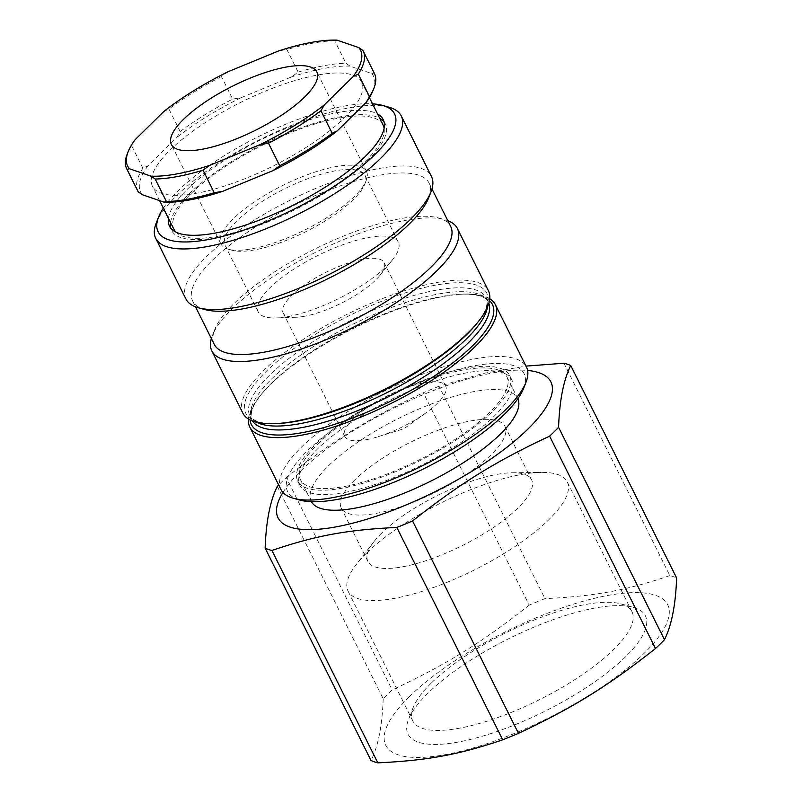 <?xml version="1.0" encoding="UTF-8"?>
<svg xmlns="http://www.w3.org/2000/svg" width="803" height="803" viewBox="0 0 803 803"><rect width="100%" height="100%" fill="white"/><g stroke="black" fill="none" stroke-linecap="round" stroke-linejoin="round"><path stroke-width="0.6" stroke-dasharray="4.01 3.01" d="M366.208 439.713A56.401 17.234 -26.5 0 0 378.193 436.691A56.401 17.234 -26.5 0 0 425.761 412.973A56.401 17.234 -26.5 0 0 445.665 386.062A56.401 17.234 -26.5 0 0 387.508 395.799A56.401 17.234 -26.5 0 0 344.728 436.39A56.401 17.234 -26.5 0 0 366.208 439.713M304.648 316.241A56.401 17.234 153.5 0 1 295.966 317.255A56.401 17.234 153.5 0 1 283.168 312.929A56.401 17.234 153.5 0 1 325.948 272.337A56.401 17.234 153.5 0 1 384.115 262.601A56.401 17.234 153.5 0 1 379.869 275.429A56.401 17.234 153.5 0 1 304.648 316.241M288.066 316.533A78.242 23.919 -26.5 0 0 392.416 259.901A78.242 23.919 -26.5 0 0 398.308 242.104A78.242 23.919 -26.5 0 0 317.607 255.615A78.242 23.919 -26.5 0 0 258.255 311.925A78.242 23.919 -26.5 0 0 276.011 317.938A78.242 23.919 -26.5 0 0 288.066 316.533M254.822 249.853A78.242 23.919 153.5 0 1 232.147 250.275A78.242 23.919 153.5 0 1 225.011 245.256A78.242 23.919 153.5 0 1 284.362 188.936A78.242 23.919 153.5 0 1 365.064 175.435A78.242 23.919 153.5 0 1 364.783 184.148A78.242 23.919 153.5 0 1 254.822 249.853M233.161 218.918A81.294 24.853 -26.5 0 0 220.986 244.022A81.294 24.853 -26.5 0 0 228.403 249.241A81.294 24.853 -26.5 0 0 251.961 248.8A81.294 24.853 -26.5 0 0 366.208 180.534A81.294 24.853 -26.5 0 0 366.499 171.471A81.294 24.853 -26.5 0 0 310.249 173.699A81.294 24.853 -26.5 0 0 233.161 218.918M354.956 479.782A91.452 27.954 -26.5 0 0 341.255 508.018A91.452 27.954 -26.5 0 0 435.577 492.229A91.452 27.954 -26.5 0 0 504.957 426.403A91.452 27.954 -26.5 0 0 441.68 428.912A91.452 27.954 -26.5 0 0 354.956 479.782M170.567 222.592A119.396 36.496 153.5 0 1 262.21 144.49A119.396 36.496 153.5 0 1 379.729 118.312M384.035 121.835A119.396 36.496 153.5 0 1 385.35 123.883A119.396 36.496 153.5 0 1 294.771 209.814A119.396 36.496 153.5 0 1 171.631 230.431A119.396 36.496 153.5 0 1 170.788 228.152M175.887 232.087A116.857 35.723 -26.5 0 0 259.66 224.298A116.857 35.723 -26.5 0 0 365.576 161.092A116.857 35.723 -26.5 0 0 384.115 128.269M383.071 125.017A116.857 35.723 -26.5 0 0 262.551 145.192A116.857 35.723 -26.5 0 0 173.91 229.297M296.528 476.229A118.382 36.185 -26.5 0 0 297.742 481.087A118.382 36.185 -26.5 0 0 419.839 460.651A118.382 36.185 -26.5 0 0 509.634 375.443A118.382 36.185 -26.5 0 0 394.745 392.376A118.382 36.185 -26.5 0 0 296.528 476.229M317.737 444.119A115.341 35.252 153.5 0 1 427.116 379.97A115.341 35.252 153.5 0 1 506.904 376.798A115.341 35.252 153.5 0 1 419.417 459.808A115.341 35.252 153.5 0 1 300.473 479.722A115.341 35.252 153.5 0 1 317.737 444.119M523.596 388.371A132.104 40.381 -26.5 0 0 525.423 379.066A132.104 40.381 -26.5 0 0 376.617 402.253A132.104 40.381 -26.5 0 0 299.66 500.018M280.92 489.479A137.183 41.927 153.5 0 1 279.514 483.848A137.183 41.927 153.5 0 1 393.329 386.685A137.183 41.927 153.5 0 1 526.457 367.051M248.438 419.025A137.183 41.927 153.5 0 1 260.112 395.829A137.183 41.927 153.5 0 1 464.194 294.079A137.183 41.927 153.5 0 1 489.74 298.716M298.686 480.555A118.382 36.185 153.5 0 1 396.903 396.712A118.382 36.185 153.5 0 1 511.792 379.769A118.382 36.185 153.5 0 1 421.997 464.977A118.382 36.185 153.5 0 1 299.9 485.413A118.382 36.185 153.5 0 1 298.686 480.555M388.752 107.14A137.183 41.927 -26.5 0 0 259.781 139.632A137.183 41.927 -26.5 0 0 156.214 223.083M163.35 208.118A132.104 40.381 153.5 0 1 258.315 136.691A132.104 40.381 153.5 0 1 372.512 103.828M185.935 298.977A137.183 41.927 153.5 0 1 184.539 293.356A137.183 41.927 153.5 0 1 298.355 196.183A137.183 41.927 153.5 0 1 431.482 176.56M168.409 218.265A119.396 36.496 153.5 0 1 260.052 140.164A119.396 36.496 153.5 0 1 377.571 113.986M204.685 309.526A132.104 40.381 153.5 0 1 192.65 301.045A132.104 40.381 153.5 0 1 191.295 295.624A132.104 40.381 153.5 0 1 300.894 202.055A132.104 40.381 153.5 0 1 429.093 183.154A132.104 40.381 153.5 0 1 428.621 197.869M214.23 344.336A132.104 40.381 153.5 0 1 212.885 338.916A132.104 40.381 153.5 0 1 214.702 329.611A132.104 40.381 153.5 0 1 314.435 249.251A132.104 40.381 153.5 0 1 438.639 217.964A132.104 40.381 153.5 0 1 450.674 226.446M211.35 338.545A137.183 41.927 153.5 0 1 212.333 335.644A137.183 41.927 153.5 0 1 315.9 252.192A137.183 41.927 153.5 0 1 444.882 219.701A137.183 41.927 153.5 0 1 447.793 220.654M242.857 413.133A137.183 41.927 153.5 0 1 241.452 407.512A137.183 41.927 153.5 0 1 355.267 310.339A137.183 41.927 153.5 0 1 488.395 290.716M431.151 683.202A122.447 37.43 -26.5 0 0 413.254 707.353A122.447 37.43 -26.5 0 0 412.812 721.004A122.447 37.43 -26.5 0 0 497.529 717.641A122.447 37.43 -26.5 0 0 613.653 649.527A122.447 37.43 -26.5 0 0 631.981 611.725A122.447 37.43 -26.5 0 0 620.819 603.866A122.447 37.43 -26.5 0 0 431.151 683.202M625.537 656.794A132.615 40.531 153.5 0 1 481.107 736.592A132.615 40.531 153.5 0 1 408.516 719.418A132.615 40.531 153.5 0 1 508.63 638.746A132.615 40.531 153.5 0 1 633.306 607.339A132.615 40.531 153.5 0 1 625.537 656.794M366.389 553.317A122.447 37.43 -26.5 0 0 356.09 564.77A122.447 37.43 -26.5 0 0 348.06 591.118A122.447 37.43 -26.5 0 0 474.342 569.979A122.447 37.43 -26.5 0 0 567.229 481.84A122.447 37.43 -26.5 0 0 541.352 472.405A122.447 37.43 -26.5 0 0 366.389 553.317M409.339 696.683A157.508 48.14 153.5 0 1 655.519 595.314A157.508 48.14 153.5 0 1 515.295 733.079A157.508 48.14 153.5 0 1 409.339 696.683M563.957 363.227L669.843 575.6A182.913 55.909 153.5 0 1 676.618 577.929M277.306 486.377L383.192 698.751A182.913 55.909 153.5 0 1 387.518 694.374A182.913 55.909 153.5 0 1 392.155 689.938L286.28 477.564A182.913 55.909 -26.5 0 0 281.632 482.001A182.913 55.909 -26.5 0 0 278.671 484.972M439.06 386.263A182.913 55.909 -26.5 0 0 423.322 392.747L529.207 605.121A182.913 55.909 153.5 0 1 544.946 598.636L439.06 386.263L482.934 373.475L525.985 366.108M669.843 575.6C626.32 590.436 594.682 596.278 544.946 598.636M383.192 698.751C382.248 725.581 378.203 746.168 371.036 760.521M529.207 605.121C481.148 643.022 446.438 664.513 392.155 689.938M381.576 533.182A91.452 27.954 -26.5 0 0 373.877 541.744A91.452 27.954 -26.5 0 0 367.884 561.417A91.452 27.954 -26.5 0 0 462.207 545.628A91.452 27.954 -26.5 0 0 531.576 479.803A91.452 27.954 -26.5 0 0 512.254 472.756A91.452 27.954 -26.5 0 0 381.576 533.182M282.947 492.43A152.429 46.594 153.5 0 1 300.884 470.849A152.429 46.594 153.5 0 1 527.601 370.454M286.28 477.564C334.329 439.663 369.049 418.172 423.322 392.747M311.423 501.674A115.341 35.252 153.5 0 1 311.253 501.353A115.341 35.252 153.5 0 1 328.527 465.75A115.341 35.252 153.5 0 1 437.896 401.59A115.341 35.252 153.5 0 1 517.694 398.429A115.341 35.252 153.5 0 1 517.845 398.75M228.042 71.748L221.427 76.566L232.649 99.08L241 97.725L291.519 76.927L298.134 72.109L286.912 49.595L278.571 50.95M135.045 139.772L131.652 145.684L142.874 168.198L148.003 165.749L176.78 137.474L180.173 131.551L168.951 109.037L163.822 111.497M337.089 40.15L334.731 40.772L345.963 63.286L350.038 66.127L371.789 73.595L374.148 72.973L362.916 50.459M131.652 145.684A132.104 40.381 -26.5 0 0 127.205 154.126M221.427 76.566A132.104 40.381 -26.5 0 0 168.951 109.037M334.731 40.772A132.104 40.381 -26.5 0 0 286.912 49.595M137.955 191.355A132.104 40.381 153.5 0 1 142.874 168.198M180.173 131.551A132.104 40.381 153.5 0 1 232.649 99.08M372.983 90.598A130.066 39.759 -26.5 0 0 371.789 73.595M148.003 165.749A130.066 39.759 -26.5 0 0 142.302 194.697M241 97.725A130.066 39.759 -26.5 0 0 176.78 137.474M298.134 72.109A132.104 40.381 153.5 0 1 345.963 63.286M350.038 66.127A130.066 39.759 -26.5 0 0 291.519 76.927M344.136 118.081A116.857 35.723 -26.5 0 0 361.631 82.006A116.857 35.723 -26.5 0 0 241.111 102.182A116.857 35.723 -26.5 0 0 152.46 186.286A116.857 35.723 -26.5 0 0 233.312 183.084A116.857 35.723 -26.5 0 0 344.136 118.081M256.498 422.237A132.104 40.381 153.5 0 1 249.894 415.874C249.763 417.108 252.162 418.945 257.09 421.364C261.607 423.081 268.011 423.813 276.312 423.593A134.643 41.154 153.5 0 1 244.373 407.733A134.643 41.154 153.5 0 1 391.814 297.431A134.643 41.154 153.5 0 1 476.611 323.719C481.79 317.235 485.052 311.674 486.407 307.027C487.431 301.637 487.411 298.626 486.347 297.983A132.104 40.381 153.5 0 1 487.461 307.087M252.564 421.033A132.104 40.381 153.5 0 1 251.841 419.768L249.894 415.874A132.104 40.381 153.5 0 1 248.549 410.453A132.104 40.381 153.5 0 1 358.148 316.884A132.104 40.381 153.5 0 1 486.347 297.983L488.284 301.878A132.104 40.381 153.5 0 1 488.856 303.223M250.114 419.959A134.643 41.154 153.5 0 1 250.054 419.126A134.643 41.154 153.5 0 1 261.567 394.022C256.398 400.506 253.136 406.067 251.781 410.714L250.968 416.185L251.841 419.768A132.104 40.381 153.5 0 1 250.486 414.348A132.104 40.381 153.5 0 1 360.085 320.778A132.104 40.381 153.5 0 1 488.284 301.878L486.769 299.77C485.153 297.933 479.943 293.838 461.876 294.159A134.643 41.154 153.5 0 1 489.479 300.623M260.112 395.829L261.567 394.022A134.643 41.154 153.5 0 1 461.876 294.159L464.194 294.079M378.193 436.691L403.919 428.722L425.761 412.973M445.665 386.062L384.115 262.601M344.728 436.39L283.168 312.929M379.869 275.429L392.416 259.901M295.966 317.255L276.011 317.938M398.308 242.104L365.064 175.435M258.255 311.925L225.011 245.256M364.783 184.148L366.208 180.534M232.147 250.275L228.403 249.241M192.65 301.045L195.53 306.826M429.093 183.154L431.974 188.946M214.702 329.611L212.333 335.644M438.639 217.964L444.882 219.701M297.742 481.087L299.9 485.413M509.634 375.443L511.792 379.769M169.473 226.105L171.631 230.431M383.192 119.547L385.35 123.883M413.254 707.353L408.516 719.418M620.819 603.866L633.306 607.339M631.981 611.725L567.229 481.84M412.812 721.004L348.06 591.118M531.576 479.803L504.957 426.403M367.884 561.417L341.255 508.018M373.877 541.744L356.09 564.77M512.254 472.756L541.352 472.405M300.473 479.722L311.253 501.353M506.904 376.798L517.694 398.429M366.499 171.471L316.844 71.899M220.986 244.022L171.34 144.44M369.42 97.625L361.631 82.006M159.616 200.64L152.46 186.286"/><path stroke-width="1.2" d="M170.788 228.152A119.396 36.496 153.5 0 1 170.417 225.533A119.396 36.496 153.5 0 1 170.567 222.592M379.729 118.312A119.396 36.496 153.5 0 1 384.035 121.835M384.115 128.269A116.857 35.723 -26.5 0 0 383.071 125.017L369.42 97.625M159.616 200.64L173.91 229.297A116.857 35.723 -26.5 0 0 175.887 232.087M293.426 498.282L299.66 500.018A132.104 40.381 -26.5 0 0 423.864 468.731A132.104 40.381 -26.5 0 0 523.596 388.371L525.965 382.338A137.183 41.927 153.5 0 1 422.398 465.79A137.183 41.927 153.5 0 1 293.426 498.282A137.183 41.927 153.5 0 1 280.92 489.479L249.783 427.035A137.183 41.927 153.5 0 1 248.378 421.404A137.183 41.927 153.5 0 1 248.438 419.025M489.74 298.716A137.183 41.927 153.5 0 1 495.331 304.608L526.457 367.051A137.183 41.927 153.5 0 1 527.862 372.682A137.183 41.927 153.5 0 1 525.965 382.338M495.331 304.608A137.183 41.927 153.5 0 1 391.262 403.347A137.183 41.927 153.5 0 1 249.783 427.035M158.582 217.051L156.214 223.083A137.183 41.927 -26.5 0 0 154.317 232.74A137.183 41.927 -26.5 0 0 155.722 238.371A137.183 41.927 -26.5 0 0 288.849 218.737A137.183 41.927 -26.5 0 0 402.664 121.574A137.183 41.927 -26.5 0 0 401.259 115.943A137.183 41.927 -26.5 0 0 388.752 107.14L382.509 105.404A132.104 40.381 153.5 0 1 395.909 119.296A132.104 40.381 153.5 0 1 266.787 221.508A132.104 40.381 153.5 0 1 158.582 217.051A132.104 40.381 153.5 0 1 163.35 208.118M372.512 103.828A132.104 40.381 153.5 0 1 382.509 105.404M401.259 115.943L431.482 176.56A137.183 41.927 153.5 0 1 430.99 191.847A137.183 41.927 153.5 0 1 327.423 275.288A137.183 41.927 153.5 0 1 198.441 307.79A137.183 41.927 153.5 0 1 185.935 298.977L155.722 238.371M377.571 113.986A119.396 36.496 153.5 0 1 383.192 119.547A119.396 36.496 153.5 0 1 292.613 205.488A119.396 36.496 153.5 0 1 169.473 226.105A119.396 36.496 153.5 0 1 168.259 221.206A119.396 36.496 153.5 0 1 168.409 218.265M430.99 191.847L428.621 197.869A132.104 40.381 153.5 0 1 328.889 278.229A132.104 40.381 153.5 0 1 204.685 309.526L198.441 307.79M431.974 188.946L450.674 226.446A132.104 40.381 153.5 0 1 350.469 321.531A132.104 40.381 153.5 0 1 214.23 344.336L195.53 306.826M447.793 220.654A137.183 41.927 153.5 0 1 457.389 228.514A137.183 41.927 153.5 0 1 353.32 327.243A137.183 41.927 153.5 0 1 211.841 350.931A137.183 41.927 153.5 0 1 210.436 345.3A137.183 41.927 153.5 0 1 211.35 338.545M457.389 228.514L488.395 290.716A137.183 41.927 153.5 0 1 478.076 321.913A137.183 41.927 153.5 0 1 273.984 423.673A137.183 41.927 153.5 0 1 242.857 413.133L211.841 350.931M664.462 639.7A182.913 55.909 153.5 0 1 655.489 648.513L549.613 436.139A182.913 55.909 -26.5 0 0 558.577 427.326L664.462 639.7C671.629 625.346 675.674 604.759 676.618 577.929L570.732 365.556A182.913 55.909 -26.5 0 0 563.957 363.227L525.985 366.108M396.823 527.441A182.913 55.909 -26.5 0 0 412.561 520.956L518.447 733.33A182.913 55.909 153.5 0 1 502.708 739.804L396.823 527.441C347.087 529.799 315.449 535.641 271.926 550.477L377.811 762.85A182.913 55.909 153.5 0 1 371.036 760.521L265.151 548.148A182.913 55.909 -26.5 0 0 271.926 550.477M278.671 484.972A182.913 55.909 -26.5 0 0 277.306 486.377C270.139 500.731 266.094 521.318 265.151 548.148M518.447 733.33C572.72 707.905 607.439 686.414 655.489 648.513M377.811 762.85C427.547 760.491 459.186 754.649 502.708 739.804M527.601 370.454A152.429 46.594 153.5 0 1 435.256 491.587A152.429 46.594 153.5 0 1 282.947 492.43M549.613 436.139C495.331 461.564 460.621 483.055 412.561 520.956M570.732 365.556C563.565 379.909 559.52 400.496 558.577 427.326M517.845 398.75A115.341 35.252 153.5 0 1 430.197 481.439A115.341 35.252 153.5 0 1 311.423 501.674M183.516 119.346A81.294 24.853 153.5 0 1 260.604 74.127A81.294 24.853 153.5 0 1 316.844 71.899A81.294 24.853 153.5 0 1 255.183 130.407A81.294 24.853 153.5 0 1 171.34 144.44A81.294 24.853 153.5 0 1 183.516 119.346M358.268 74.117L369.49 96.631L366.098 102.543L337.31 130.819L332.191 133.278L320.969 110.764L324.362 104.842L353.139 76.566L358.268 74.117A132.104 40.381 -26.5 0 0 363.177 50.96A132.104 40.381 -26.5 0 0 362.916 50.459L358.841 47.618L337.089 40.15A130.066 39.759 153.5 0 0 278.571 50.95L228.042 71.748A130.066 39.759 153.5 0 0 163.822 111.497L135.045 139.772A130.066 39.759 153.5 0 0 128.159 151.717L127.205 154.126A132.104 40.381 -26.5 0 0 126.733 168.841A132.104 40.381 -26.5 0 0 126.994 169.343L129.353 168.72L151.094 176.188L155.18 179.029L166.402 201.543L164.053 202.165L142.302 194.697L138.226 191.857L126.994 169.343M203.008 170.206L209.623 165.388L260.142 144.59L268.493 143.235L279.715 165.749L273.1 170.567L222.572 191.365L214.23 192.72L203.008 170.206A132.104 40.381 -26.5 0 1 155.18 179.029M129.353 168.72A130.066 39.759 153.5 0 1 128.159 151.717M209.623 165.388A130.066 39.759 153.5 0 1 151.094 176.188M324.362 104.842A130.066 39.759 153.5 0 1 260.142 144.59M358.841 47.618A130.066 39.759 153.5 0 1 353.139 76.566M268.493 143.235A132.104 40.381 -26.5 0 0 320.969 110.764M363.177 50.96L374.409 73.464A132.104 40.381 153.5 0 1 373.937 88.189A132.104 40.381 153.5 0 1 369.49 96.631M332.191 133.278A132.104 40.381 153.5 0 1 279.715 165.749M214.23 192.72A132.104 40.381 153.5 0 1 166.402 201.543M138.226 191.857A132.104 40.381 153.5 0 1 137.955 191.355L126.733 168.841M366.098 102.543A130.066 39.759 -26.5 0 0 372.983 90.598L373.937 88.189M273.1 170.567A130.066 39.759 -26.5 0 0 337.31 130.819M164.053 202.165A130.066 39.759 -26.5 0 0 222.572 191.365M478.076 321.913L476.611 323.719A134.643 41.154 153.5 0 1 276.312 423.593L273.984 423.673M487.461 307.087A132.104 40.381 153.5 0 1 386.133 393.058A132.104 40.381 153.5 0 1 256.498 422.237M488.856 303.223A132.104 40.381 153.5 0 1 388.08 396.953A132.104 40.381 153.5 0 1 252.564 421.033M489.479 300.623A134.643 41.154 153.5 0 1 390.298 401.4A134.643 41.154 153.5 0 1 250.114 419.959"/></g></svg>
